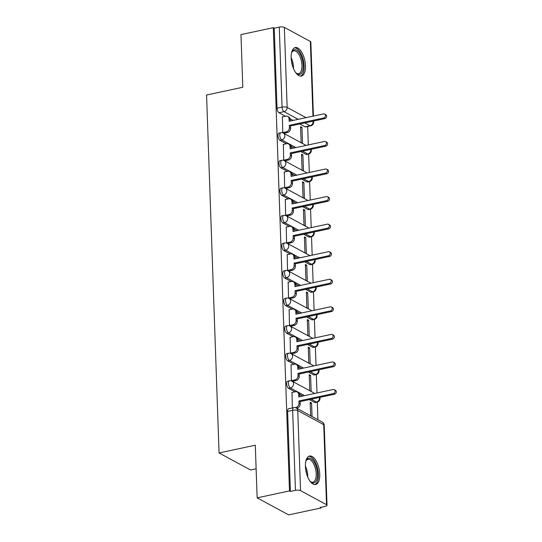 <?xml version="1.0" encoding="UTF-8"?>
<svg xmlns="http://www.w3.org/2000/svg" width="542" height="542" viewBox="0 0 542 542"><rect width="100%" height="100%" fill="white"/><g stroke="black" fill="none" stroke-linecap="round" stroke-linejoin="round"><path stroke-width="0.81" d="M287.707 381.168A3.733 1.707 77.9 0 0 286.65 383.824A3.733 1.707 77.9 0 0 288.608 388.357L290.397 387.97A3.733 1.707 -102.1 0 1 288.439 383.445A3.733 1.707 -102.1 0 1 289.489 380.782L287.707 381.168M286.738 353.608A3.733 1.707 77.9 0 0 285.688 356.263A3.733 1.707 77.9 0 0 287.646 360.796L289.435 360.41A3.733 1.707 -102.1 0 1 287.477 355.884A3.733 1.707 -102.1 0 1 288.527 353.221L286.738 353.608M285.776 326.047A3.733 1.707 77.9 0 0 284.726 328.703A3.733 1.707 77.9 0 0 286.684 333.235L288.473 332.849A3.733 1.707 -102.1 0 1 286.515 328.323A3.733 1.707 -102.1 0 1 287.565 325.661L285.776 326.047M284.814 298.486A3.733 1.707 77.9 0 0 283.764 301.142A3.733 1.707 77.9 0 0 285.722 305.668L287.511 305.288A3.733 1.707 -102.1 0 1 285.553 300.763A3.733 1.707 -102.1 0 1 286.603 298.1L284.814 298.486M283.852 270.925A3.733 1.707 77.9 0 0 282.802 273.581A3.733 1.707 77.9 0 0 284.76 278.107L286.549 277.728A3.733 1.707 -102.1 0 1 284.584 273.202A3.733 1.707 -102.1 0 1 285.641 270.539L283.852 270.925M282.89 243.358A3.733 1.707 77.9 0 0 281.833 246.021A3.733 1.707 77.9 0 0 283.798 250.546L285.587 250.167A3.733 1.707 -102.1 0 1 283.622 245.634A3.733 1.707 -102.1 0 1 284.679 242.979L282.89 243.358M281.928 215.797A3.733 1.707 77.9 0 0 280.871 218.46A3.733 1.707 77.9 0 0 282.836 222.986L284.625 222.606A3.733 1.707 -102.1 0 1 282.66 218.074A3.733 1.707 -102.1 0 1 283.717 215.418L281.928 215.797M280.966 188.237A3.733 1.707 77.9 0 0 279.909 190.899A3.733 1.707 77.9 0 0 281.874 195.425L283.662 195.039A3.733 1.707 -102.1 0 1 281.698 190.513A3.733 1.707 -102.1 0 1 282.755 187.857L280.966 188.237M280.004 160.676A3.733 1.707 77.9 0 0 278.947 163.338A3.733 1.707 77.9 0 0 280.912 167.864L282.7 167.478A3.733 1.707 -102.1 0 1 280.736 162.952A3.733 1.707 -102.1 0 1 281.793 160.296L280.004 160.676M279.042 133.115A3.733 1.707 77.9 0 0 277.985 135.778A3.733 1.707 77.9 0 0 279.95 140.303L281.738 139.917A3.733 1.707 -102.1 0 1 279.774 135.392A3.733 1.707 -102.1 0 1 280.831 132.729L279.042 133.115M305.478 65.69A14.573 6.653 77.9 0 0 295.261 47.567A14.573 6.653 77.9 0 0 291.149 57.94A14.573 6.653 77.9 0 0 301.366 76.063A14.573 6.653 77.9 0 0 305.478 65.69M319.746 474.169A14.573 6.653 77.9 0 0 309.529 456.046A14.573 6.653 77.9 0 0 305.41 466.411A14.573 6.653 77.9 0 0 315.627 484.541A14.573 6.653 77.9 0 0 319.746 474.169M257.145 497.854L255.302 445.206L219.063 452.963L206.563 95.019L242.802 87.255L240.966 34.607L273.31 27.683L289.489 490.923L257.145 497.854L288.656 514.9L321 507.976L320.979 507.285M317.917 419.732L317.307 402.096M316.989 392.984L316.338 374.536M316.027 365.423L315.376 346.975M315.058 337.862L314.414 319.414M314.096 310.302L313.452 291.853M313.134 282.741L312.49 264.286M312.172 255.174L311.528 236.725M311.21 227.613L310.566 209.165M310.248 200.052L309.604 181.604M309.286 172.492L308.642 154.043M308.323 144.931L307.68 126.489M256.129 468.823L250.573 470.009L219.063 452.963M321 507.976L320.085 507.475L325.119 506.397A3.733 1.206 178 0 0 327.016 505.273A3.733 1.206 178 0 0 326.535 504.71L300.532 490.639A3.733 1.206 178 0 0 295.444 490.341L292.653 410.308A3.733 1.707 -102.1 0 1 293.703 407.652L288.669 408.729A3.733 1.707 -102.1 0 0 287.612 411.392L292.653 410.308A3.733 1.206 178 0 1 297.741 410.606L300.532 490.639M289.489 490.923L290.404 491.425L295.444 490.341M304.983 126.808L310.024 125.73A3.733 1.707 -102.1 0 0 310.681 125.846L305.647 126.93A3.733 1.707 -102.1 0 1 304.983 126.808L299.78 123.989M293.161 120.412L290.139 118.773M285.383 116.205L278.988 112.743L284.022 111.659A3.733 1.707 -102.1 0 1 282.064 107.133L279.265 27.1A3.733 1.206 -2 0 1 284.354 27.398L310.356 41.463A3.733 1.206 -2 0 1 310.844 42.032L313.425 116.069M279.265 27.1L274.232 28.177L273.31 27.683M282.402 116.842L282.748 132.627L284.116 133.217M301.941 127.411L300.566 126.665L301.122 142.566L302.497 143.312L301.941 127.411L300.6 127.702M302.903 154.978L301.528 154.233L302.084 170.127L303.459 170.879L302.903 154.978L301.562 155.263M283.364 144.402L283.71 160.188L285.078 160.778M303.866 182.539L302.49 181.794L303.046 197.695L304.421 198.44L303.866 182.539L302.524 182.823M284.326 171.963L284.672 187.749L286.041 188.338M304.828 210.1L303.452 209.354L304.008 225.255L305.383 226L304.828 210.1L303.486 210.384M285.288 199.524L285.634 215.31L287.003 215.899M305.79 237.66L304.414 236.915L304.97 252.816L306.345 253.561L305.79 237.66L304.448 237.945M286.251 227.084L286.596 242.877L287.965 243.46M306.758 265.221L305.376 264.476L305.932 280.377L307.307 281.122L306.758 265.221L305.41 265.505M287.213 254.645L287.558 270.438L288.927 271.02M307.721 292.782L306.338 292.036L306.894 307.937L308.276 308.683L307.721 292.782L306.372 293.066M288.175 282.213L288.52 297.998L289.889 298.588M308.683 320.342L307.3 319.597L307.856 335.498L309.238 336.243L308.683 320.342L307.341 320.634M289.137 309.773L289.482 325.559L290.858 326.148M309.645 347.903L308.262 347.158L308.818 363.059L310.2 363.804L309.645 347.903L308.303 348.194M290.099 337.334L290.444 353.12L291.82 353.709M310.607 375.464L309.225 374.718L309.78 390.619L311.162 391.365L310.607 375.464L309.265 375.755M291.061 364.895L291.406 380.68L292.782 381.27M312.043 416.554L311.569 403.031L310.227 403.316M311.569 403.031L310.187 402.279L310.661 415.809M292.023 392.455L292.362 407.936M314.611 402.421L316.399 402.035A3.733 1.707 -102.1 0 0 317.056 402.157L315.268 402.543A3.733 1.707 77.9 0 1 314.611 402.421L309.401 399.603M302.788 396.026L299.76 394.386M295.011 391.819L288.608 388.357M313.649 374.861L315.437 374.475A3.733 1.707 -102.1 0 0 316.094 374.597L314.306 374.983A3.733 1.707 77.9 0 1 313.649 374.861L308.439 372.042M301.826 368.465L298.798 366.826M294.049 364.258L287.646 360.796M312.687 347.3L314.475 346.914A3.733 1.707 -102.1 0 0 315.132 347.036L313.344 347.415A3.733 1.707 77.9 0 1 312.687 347.3L307.477 344.482M300.864 340.904L297.836 339.265M293.08 336.69L286.684 333.235M311.725 319.739L313.513 319.353A3.733 1.707 -102.1 0 0 314.17 319.475L312.382 319.855A3.733 1.707 77.9 0 1 311.725 319.739L306.515 316.921M299.902 313.337L296.874 311.704M292.118 309.13L285.722 305.668M310.762 292.179L312.551 291.792A3.733 1.707 -102.1 0 0 313.208 291.914L311.42 292.294A3.733 1.707 77.9 0 1 310.762 292.179L305.553 289.36M298.94 285.776L295.912 284.143M291.156 281.569L284.76 278.107M309.8 264.611L311.589 264.232A3.733 1.707 -102.1 0 0 312.246 264.354L310.458 264.733A3.733 1.707 77.9 0 1 309.8 264.611L304.59 261.8M297.971 258.216L294.95 256.583M290.194 254.008L283.798 250.546M308.838 237.05L310.627 236.671A3.733 1.707 -102.1 0 0 311.284 236.786L309.496 237.172A3.733 1.707 77.9 0 1 308.838 237.05L303.628 234.232M297.009 230.655L293.988 229.022M289.232 226.448L282.836 222.986M307.876 209.49L309.665 209.11A3.733 1.707 -102.1 0 0 310.322 209.226L308.534 209.612A3.733 1.707 77.9 0 1 307.876 209.49L302.666 206.671M296.047 203.094L293.026 201.455M288.269 198.887L281.874 195.425M306.914 181.929L308.696 181.55A3.733 1.707 -102.1 0 0 309.36 181.665L307.571 182.051A3.733 1.707 77.9 0 1 306.914 181.929L301.704 179.111M295.085 175.533L292.063 173.894M287.307 171.326L280.912 167.864M305.952 154.368L307.734 153.982A3.733 1.707 -102.1 0 0 308.398 154.104L306.609 154.49A3.733 1.707 77.9 0 1 305.952 154.368L300.742 151.55M294.123 147.973L291.101 146.333M286.345 143.766L279.95 140.303M290.404 491.425L287.612 411.392M274.232 28.177L277.023 108.21A3.733 1.707 77.9 0 0 278.988 112.743M282.741 132.607L286.244 131.862A3.733 3.096 -61.6 0 0 289.374 127.627L289.293 125.331L290.485 125.981L290.566 128.278A3.733 3.096 118.4 0 1 287.443 132.505L283.913 133.257M289.293 125.331L323.669 117.973A2.148 1.782 -61.6 0 0 325.403 116.171A2.148 1.782 -61.6 0 0 324.617 114.05A2.148 1.782 -61.6 0 0 323.527 113.908L289.15 121.266L289.069 118.969A3.733 3.096 -61.6 0 0 287.599 116.381L288.791 117.031A3.733 3.096 118.4 0 1 290.268 119.619L290.316 121.022M324.617 114.05L325.817 114.694A2.148 1.782 118.4 0 1 326.596 116.821A2.148 1.782 118.4 0 1 324.861 118.617L290.485 125.981M287.599 116.381A3.733 3.096 -61.6 0 0 285.695 116.137L282.192 116.882M283.703 160.168L287.206 159.423A3.733 3.096 -61.6 0 0 290.336 155.188L290.255 152.891L291.454 153.542L291.528 155.839A3.733 3.096 118.4 0 1 288.405 160.066L284.875 160.825M290.255 152.891L324.631 145.534A2.148 1.782 -61.6 0 0 326.365 143.738A2.148 1.782 -61.6 0 0 325.579 141.611A2.148 1.782 -61.6 0 0 324.489 141.469L290.112 148.833L290.031 146.536A3.733 3.096 -61.6 0 0 288.561 143.942L289.753 144.592A3.733 3.096 118.4 0 1 291.23 147.18L291.278 148.583M325.579 141.611L326.779 142.255A2.148 1.782 118.4 0 1 327.558 144.382A2.148 1.782 118.4 0 1 325.823 146.177L291.454 153.542M288.561 143.942A3.733 3.096 -61.6 0 0 286.657 143.698L283.154 144.443M284.672 187.728L288.175 186.983A3.733 3.096 -61.6 0 0 291.298 182.749L291.217 180.452L292.416 181.103L292.49 183.399A3.733 3.096 118.4 0 1 289.367 187.627L285.837 188.386M291.217 180.452L325.593 173.094A2.148 1.782 -61.6 0 0 327.327 171.299A2.148 1.782 -61.6 0 0 326.548 169.172A2.148 1.782 -61.6 0 0 325.451 169.029L291.074 176.394L290.993 174.097A3.733 3.096 -61.6 0 0 289.523 171.502L290.715 172.153A3.733 3.096 118.4 0 1 292.192 174.741L292.24 176.143M326.548 169.172L327.741 169.822A2.148 1.782 118.4 0 1 328.52 171.943A2.148 1.782 118.4 0 1 326.785 173.738L292.416 181.103M289.523 171.502A3.733 3.096 -61.6 0 0 287.619 171.258L284.116 172.01M291.488 53.062A12.608 5.752 -102.1 0 1 291.86 52.127A12.608 5.752 -102.1 0 1 299.753 53.441A12.608 5.752 -102.1 0 1 302.992 69.288A12.608 5.752 -102.1 0 1 296.393 73.299A12.608 5.752 -102.1 0 1 295.675 72.601M296.007 72.94A11.673 5.325 77.9 0 0 298.642 73.685A11.673 5.325 77.9 0 0 301.955 66.205A11.673 5.325 77.9 0 0 298.737 54.261A11.673 5.325 77.9 0 0 293.757 50.853A11.673 5.325 77.9 0 0 291.65 52.615M300.478 76.124A14.478 6.606 77.9 0 0 304.15 66.517A14.478 6.606 77.9 0 0 300.16 52.161A14.478 6.606 77.9 0 0 294.428 47.879M305.749 461.533A12.608 5.752 -102.1 0 1 306.122 460.605A12.608 5.752 -102.1 0 1 314.014 461.919A12.608 5.752 -102.1 0 1 317.253 477.759A12.608 5.752 -102.1 0 1 310.654 481.77A12.608 5.752 -102.1 0 1 309.936 481.072M310.268 481.411A11.673 5.325 77.9 0 0 312.91 482.156A11.673 5.325 77.9 0 0 316.216 474.677A11.673 5.325 77.9 0 0 312.998 462.733A11.673 5.325 77.9 0 0 308.019 459.325A11.673 5.325 77.9 0 0 305.918 461.086M314.746 484.595A14.478 6.606 77.9 0 0 318.411 474.988A14.478 6.606 77.9 0 0 314.421 460.639A14.478 6.606 77.9 0 0 308.696 456.35M285.634 215.296L289.137 214.544A3.733 3.096 -61.6 0 0 292.26 210.316L292.179 208.02L293.378 208.663L293.452 210.96A3.733 3.096 118.4 0 1 290.329 215.188L286.799 215.946M292.179 208.02L326.555 200.655A2.148 1.782 -61.6 0 0 328.289 198.86A2.148 1.782 -61.6 0 0 327.51 196.732A2.148 1.782 -61.6 0 0 326.413 196.59L292.036 203.955L291.962 201.658A3.733 3.096 -61.6 0 0 290.485 199.063L291.677 199.713A3.733 3.096 118.4 0 1 293.154 202.302L293.202 203.704M327.51 196.732L328.703 197.383A2.148 1.782 118.4 0 1 329.482 199.503A2.148 1.782 118.4 0 1 327.747 201.299L293.378 208.663M290.485 199.063A3.733 3.096 -61.6 0 0 288.588 198.819L285.085 199.571M286.596 242.857L290.099 242.105A3.733 3.096 -61.6 0 0 293.222 237.877L293.141 235.58L294.34 236.224L294.421 238.521A3.733 3.096 118.4 0 1 291.291 242.748L287.761 243.507M293.141 235.58L327.517 228.216A2.148 1.782 -61.6 0 0 329.251 226.42A2.148 1.782 -61.6 0 0 328.472 224.293A2.148 1.782 -61.6 0 0 327.375 224.151L292.998 231.515L292.924 229.219A3.733 3.096 -61.6 0 0 291.447 226.631L292.639 227.274A3.733 3.096 118.4 0 1 294.116 229.862L294.164 231.265M328.472 224.293L329.665 224.944A2.148 1.782 118.4 0 1 330.444 227.064A2.148 1.782 118.4 0 1 328.716 228.866L294.34 236.224M291.447 226.631A3.733 3.096 -61.6 0 0 289.55 226.38L286.047 227.132M287.558 270.417L291.061 269.665A3.733 3.096 -61.6 0 0 294.184 265.438L294.103 263.141L295.302 263.785L295.383 266.081A3.733 3.096 118.4 0 1 292.253 270.309L288.723 271.068M294.103 263.141L328.479 255.777A2.148 1.782 -61.6 0 0 330.213 253.981A2.148 1.782 -61.6 0 0 329.434 251.854A2.148 1.782 -61.6 0 0 328.337 251.712L293.967 259.076L293.886 256.779A3.733 3.096 -61.6 0 0 292.409 254.191L293.608 254.835A3.733 3.096 118.4 0 1 295.078 257.423L295.126 258.825M329.434 251.854L330.627 252.504A2.148 1.782 118.4 0 1 331.406 254.625A2.148 1.782 118.4 0 1 329.678 256.427L295.302 263.785M292.409 254.191A3.733 3.096 -61.6 0 0 290.512 253.941L287.009 254.693M288.52 297.978L292.023 297.226A3.733 3.096 -61.6 0 0 295.146 292.998L295.072 290.702L296.264 291.345L296.345 293.642A3.733 3.096 118.4 0 1 293.215 297.876L289.685 298.628M295.072 290.702L329.441 283.337A2.148 1.782 -61.6 0 0 331.176 281.542A2.148 1.782 -61.6 0 0 330.396 279.421A2.148 1.782 -61.6 0 0 329.299 279.279L294.929 286.637L294.848 284.34A3.733 3.096 -61.6 0 0 293.371 281.752L294.57 282.396A3.733 3.096 118.4 0 1 296.04 284.984L296.088 286.386M330.396 279.421L331.589 280.065A2.148 1.782 118.4 0 1 332.368 282.186A2.148 1.782 118.4 0 1 330.64 283.988L296.264 291.345M293.371 281.752A3.733 3.096 -61.6 0 0 291.474 281.501L287.971 282.253M289.482 325.539L292.985 324.787A3.733 3.096 -61.6 0 0 296.108 320.559L296.034 318.262L297.226 318.906L297.307 321.203A3.733 3.096 118.4 0 1 294.177 325.437L290.647 326.189M296.034 318.262L330.403 310.898A2.148 1.782 -61.6 0 0 332.138 309.103A2.148 1.782 -61.6 0 0 331.358 306.982A2.148 1.782 -61.6 0 0 330.268 306.84L295.891 314.197L295.81 311.901A3.733 3.096 -61.6 0 0 294.333 309.313L295.532 309.956A3.733 3.096 118.4 0 1 297.002 312.551L297.05 313.947M331.358 306.982L332.551 307.626A2.148 1.782 118.4 0 1 333.33 309.753A2.148 1.782 118.4 0 1 331.602 311.548L297.226 318.906M294.333 309.313A3.733 3.096 -61.6 0 0 292.436 309.062L288.933 309.814M290.444 353.099L293.947 352.347A3.733 3.096 -61.6 0 0 297.07 348.12L296.996 345.823L298.188 346.467L298.269 348.763A3.733 3.096 118.4 0 1 295.139 352.998L291.61 353.75M296.996 345.823L331.372 338.465A2.148 1.782 -61.6 0 0 333.1 336.663A2.148 1.782 -61.6 0 0 332.321 334.543A2.148 1.782 -61.6 0 0 331.23 334.4L296.853 341.758L296.772 339.461A3.733 3.096 -61.6 0 0 295.295 336.873L296.494 337.517A3.733 3.096 118.4 0 1 297.964 340.112L298.012 341.514M332.321 334.543L333.513 335.186A2.148 1.782 118.4 0 1 334.292 337.314A2.148 1.782 118.4 0 1 332.564 339.109L298.188 346.467M295.295 336.873A3.733 3.096 -61.6 0 0 293.398 336.623L289.895 337.375M291.406 380.66L294.909 379.908A3.733 3.096 -61.6 0 0 298.039 375.681L297.958 373.384L299.15 374.034L299.231 376.331A3.733 3.096 118.4 0 1 296.101 380.559L292.578 381.311M297.958 373.384L332.334 366.026A2.148 1.782 -61.6 0 0 334.062 364.224A2.148 1.782 -61.6 0 0 333.283 362.103A2.148 1.782 -61.6 0 0 332.192 361.961L297.815 369.319L297.734 367.022A3.733 3.096 -61.6 0 0 296.264 364.434L297.456 365.078A3.733 3.096 118.4 0 1 298.927 367.672L298.974 369.075M333.283 362.103L334.475 362.747A2.148 1.782 118.4 0 1 335.254 364.874A2.148 1.782 118.4 0 1 333.526 366.67L299.15 374.034M296.264 364.434A3.733 3.096 -61.6 0 0 294.36 364.19L290.858 364.935M295.153 407.625L295.871 407.476A3.733 3.096 -61.6 0 0 299.001 403.241L298.92 400.944L300.112 401.595L300.193 403.892A3.733 3.096 118.4 0 1 297.063 408.119L296.623 408.214M298.92 400.944L333.296 393.587A2.148 1.782 -61.6 0 0 335.024 391.791A2.148 1.782 -61.6 0 0 334.245 389.664A2.148 1.782 -61.6 0 0 333.154 389.522L298.777 396.886L298.696 394.583A3.733 3.096 -61.6 0 0 297.226 391.995L298.418 392.645A3.733 3.096 118.4 0 1 299.889 395.233L299.936 396.636M334.245 389.664L335.437 390.308A2.148 1.782 118.4 0 1 336.223 392.435A2.148 1.782 118.4 0 1 334.489 394.23L300.112 401.595M297.226 391.995A3.733 3.096 -61.6 0 0 295.322 391.751L291.82 392.496M326.535 504.71L323.737 424.671L297.741 410.606A3.733 3.096 -61.6 0 0 296.264 408.018A3.733 3.733 0 0 0 293.703 407.652M312.659 121.232L313.154 121.496A3.733 3.096 118.4 0 1 310.024 125.73L304.814 122.912M298.202 119.328L284.022 111.659A3.733 3.096 118.4 0 0 287.152 107.431L306.04 117.655M310.681 125.846A3.733 3.733 0 0 0 313.635 122.065A3.733 1.206 -2 0 0 313.154 121.496L313.14 121.13M312.964 116.171L310.356 41.463M284.354 27.398L287.152 107.431A3.733 1.206 178 0 0 282.064 107.133L277.023 108.21M319.495 397.442A3.733 3.096 -61.6 0 1 319.529 397.808A3.733 3.096 -61.6 0 1 316.399 402.035L311.189 399.224M304.577 395.64L290.397 387.97A3.733 3.096 -61.6 0 0 293.527 383.743A3.733 3.096 118.4 0 0 292.05 381.155A3.733 3.733 0 0 0 289.489 380.782M318.533 369.881A3.733 3.096 -61.6 0 1 318.56 370.247A3.733 3.096 -61.6 0 1 315.437 374.475L310.227 371.656M303.615 368.079L289.435 360.41A3.733 3.096 -61.6 0 0 292.565 356.182A3.733 3.096 118.4 0 0 291.088 353.594A3.733 3.733 0 0 0 288.527 353.221M317.571 342.32A3.733 3.096 -61.6 0 1 317.598 342.686A3.733 3.096 -61.6 0 1 314.475 346.914L309.265 344.095M302.653 340.518L288.473 332.849A3.733 3.096 -61.6 0 0 291.603 328.621A3.733 3.096 118.4 0 0 290.126 326.027A3.733 3.733 0 0 0 287.565 325.661M316.609 314.76A3.733 3.096 -61.6 0 1 316.636 315.126A3.733 3.096 -61.6 0 1 313.513 319.353L308.303 316.535M301.684 312.958L287.511 305.288A3.733 3.096 -61.6 0 0 290.641 301.061A3.733 3.096 118.4 0 0 289.164 298.466A3.733 3.733 0 0 0 286.603 298.1M315.647 287.199A3.733 3.096 -61.6 0 1 315.674 287.565A3.733 3.096 -61.6 0 1 312.551 291.792L307.341 288.974M300.722 285.397L286.549 277.728A3.733 3.096 -61.6 0 0 289.672 273.5A3.733 3.096 118.4 0 0 288.202 270.905A3.733 3.733 0 0 0 285.641 270.539M314.685 259.638A3.733 3.096 -61.6 0 1 314.712 260.004A3.733 3.096 -61.6 0 1 311.589 264.232L306.379 261.413M299.76 257.836L285.587 250.167A3.733 3.096 -61.6 0 0 288.71 245.933A3.733 3.096 118.4 0 0 287.24 243.344A3.733 3.733 0 0 0 284.679 242.979M313.723 232.071A3.733 3.096 -61.6 0 1 313.75 232.437A3.733 3.096 -61.6 0 1 310.627 236.671L305.417 233.853M298.798 230.275L284.625 222.606A3.733 3.096 -61.6 0 0 287.748 218.372A3.733 3.096 118.4 0 0 286.278 215.784A3.733 3.733 0 0 0 283.717 215.418M312.761 204.51A3.733 3.096 -61.6 0 1 312.788 204.876A3.733 3.096 -61.6 0 1 309.665 209.11L304.455 206.292M297.836 202.715L283.662 195.039A3.733 3.096 -61.6 0 0 286.786 190.811A3.733 3.096 118.4 0 0 285.316 188.223A3.733 3.733 0 0 0 282.755 187.857M311.792 176.949A3.733 3.096 -61.6 0 1 311.826 177.315A3.733 3.096 -61.6 0 1 308.696 181.55L303.493 178.731M296.874 175.147L282.7 167.478A3.733 3.096 -61.6 0 0 285.824 163.25A3.733 3.096 118.4 0 0 284.354 160.662A3.733 3.733 0 0 0 281.793 160.296M310.83 149.389A3.733 3.096 -61.6 0 1 310.864 149.755A3.733 3.096 -61.6 0 1 307.734 153.982L302.531 151.171M295.912 147.587L281.738 139.917A3.733 3.096 -61.6 0 0 284.862 135.69A3.733 3.096 118.4 0 0 283.391 133.102A3.733 3.733 0 0 0 280.831 132.729M322.266 422.082A3.733 3.096 -61.6 0 1 323.737 424.671A3.733 1.206 -2 0 1 324.224 425.24A3.733 3.733 0 0 0 322.266 422.082L296.264 408.018M289.374 127.627L290.566 128.278M286.244 131.862L287.443 132.505M289.069 118.969L290.268 119.619M323.669 117.973L324.861 118.617M290.336 155.188L291.528 155.839M287.206 159.423L288.405 160.066M290.031 146.536L291.23 147.18M324.631 145.534L325.823 146.177M291.298 182.749L292.49 183.399M288.175 186.983L289.367 187.627M290.993 174.097L292.192 174.741M325.593 173.094L326.785 173.738M291.135 57.642A11.673 5.325 -102.1 0 1 293.479 68.563M292.321 65.25A11.294 5.156 77.9 0 0 291.44 61.138M305.403 466.113A11.673 5.325 -102.1 0 1 307.741 477.041M306.582 473.722A11.294 5.156 77.9 0 0 305.702 469.609M292.26 210.316L293.452 210.96M289.137 214.544L290.329 215.188M291.962 201.658L293.154 202.302M326.555 200.655L327.747 201.299M293.222 237.877L294.421 238.521M290.099 242.105L291.291 242.748M292.924 229.219L294.116 229.862M327.517 228.216L328.716 228.866M294.184 265.438L295.383 266.081M291.061 269.665L292.253 270.309M293.886 256.779L295.078 257.423M328.479 255.777L329.678 256.427M295.146 292.998L296.345 293.642M292.023 297.226L293.215 297.876M294.848 284.34L296.04 284.984M329.441 283.337L330.64 283.988M296.108 320.559L297.307 321.203M292.985 324.787L294.177 325.437M295.81 311.901L297.002 312.551M330.403 310.898L331.602 311.548M297.07 348.12L298.269 348.763M293.947 352.347L295.139 352.998M296.772 339.461L297.964 340.112M331.372 338.465L332.564 339.109M298.039 375.681L299.231 376.331M294.909 379.908L296.101 380.559M297.734 367.022L298.927 367.672M332.334 366.026L333.526 366.67M299.001 403.241L300.193 403.892M295.871 407.476L297.063 408.119M298.696 394.583L299.889 395.233M333.296 393.587L334.489 394.23M308.398 154.104A3.733 3.733 0 0 0 311.176 149.314M283.391 133.102L306.128 145.398M309.36 181.665A3.733 3.733 0 0 0 312.138 176.875M284.354 160.662L307.09 172.959M310.322 209.226A3.733 3.733 0 0 0 313.1 204.442M285.316 188.223L308.052 200.526M311.284 236.786A3.733 3.733 0 0 0 314.062 232.003M286.278 215.784L309.015 228.087M312.246 264.354A3.733 3.733 0 0 0 315.024 259.564M287.24 243.344L309.977 255.648M313.208 291.914A3.733 3.733 0 0 0 315.986 287.125M288.202 270.905L310.939 283.209M314.17 319.475A3.733 3.733 0 0 0 316.948 314.685M289.164 298.466L311.901 310.769M315.132 347.036A3.733 3.733 0 0 0 317.91 342.246M290.126 326.027L312.863 338.33M316.094 374.597A3.733 3.733 0 0 0 318.872 369.807M291.088 353.594L313.832 365.891M317.056 402.157A3.733 3.733 0 0 0 319.834 397.367M292.05 381.155L314.794 393.451M327.016 505.273L324.224 425.24M313.635 122.065L313.601 121.029"/></g></svg>
